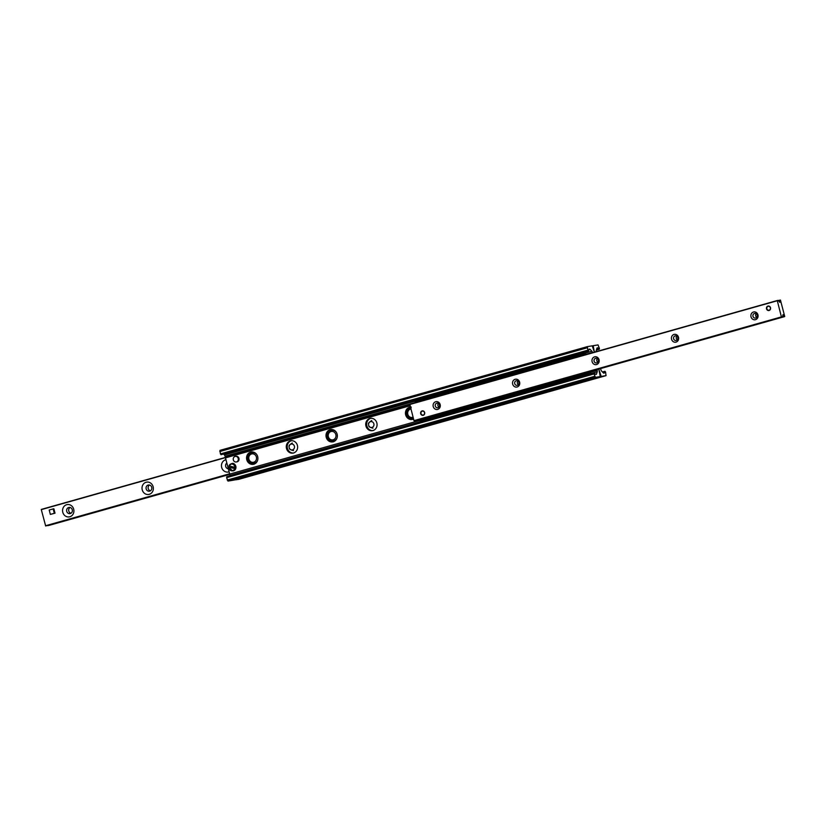 <?xml version="1.0" encoding="UTF-8"?>
<svg xmlns="http://www.w3.org/2000/svg" width="826" height="826" viewBox="0 0 826 826"><rect width="100%" height="100%" fill="white"/><g stroke="black" fill="none" stroke-linecap="round" stroke-linejoin="round"><path stroke-width="1.24" d="M233.541 480.102L238.621 479.379L606.047 375.634L601.194 376.419L598.798 369.077L600.275 376.563L595.422 377.337L594.049 373.93L594.173 373.001L595.443 374.137A2.272 0.95 74.2 0 0 596.124 374.436A2.272 0.95 74.2 0 0 596.517 373.971L597.219 371.752A1.704 0.712 74.2 0 0 597.177 370.347L596.971 369.594M600.502 368.592L600.925 369.749A1.704 0.712 74.2 0 0 601.576 371.05L603.341 372.877A2.272 0.95 74.2 0 0 604.023 373.176A2.272 0.95 74.2 0 0 604.415 372.712L604.973 371.277L605.592 372.092L606.026 375.644L238.58 479.39M592.562 352.671L592.521 352.506A1.704 0.712 74.2 0 0 591.87 351.205L590.105 349.377A2.272 0.95 74.2 0 0 589.423 349.078A2.272 0.95 74.2 0 0 589.031 349.553L588.484 350.978L587.854 350.162L587.4 346.621L592.252 345.846L594.39 352.155L593.171 345.702L598.024 344.917L599.397 348.324L599.273 349.253L598.014 348.118A2.272 0.95 74.2 0 0 597.322 347.818A2.272 0.95 74.2 0 0 596.93 348.283L596.227 350.503A1.704 0.712 74.2 0 0 596.217 351.639M593.171 345.702L592.459 345.898L593.171 345.702M251.713 451.946A6.247 5.668 -99.1 0 0 247.563 458.905A6.247 5.668 -99.1 0 0 253.675 464.233M253.799 464.202A6.247 5.668 80.9 0 1 253.21 464.326A6.247 5.668 80.9 0 1 246.623 459.05A6.247 5.668 80.9 0 1 251.249 451.998A6.247 5.668 80.9 0 1 257.764 456.943A6.247 5.668 80.9 0 1 253.799 464.202M291.444 440.733A6.247 5.668 -99.1 0 0 287.293 447.692A6.247 5.668 -99.1 0 0 293.395 453.009M293.519 452.978A6.247 5.668 80.9 0 1 292.931 453.113A6.247 5.668 80.9 0 1 286.354 447.837A6.247 5.668 80.9 0 1 290.979 440.785A6.247 5.668 80.9 0 1 297.494 445.73A6.247 5.668 80.9 0 1 293.519 452.978M331.164 429.51A6.247 5.668 -99.1 0 0 327.013 436.479A6.247 5.668 -99.1 0 0 333.126 441.796M333.25 441.765A6.247 5.668 80.9 0 1 332.661 441.9A6.247 5.668 80.9 0 1 326.074 436.613A6.247 5.668 80.9 0 1 330.699 429.561A6.247 5.668 80.9 0 1 337.214 434.517A6.247 5.668 80.9 0 1 333.25 441.765M370.884 418.297A6.247 5.668 -99.1 0 0 366.744 425.256A6.247 5.668 -99.1 0 0 372.846 430.583M372.97 430.553A6.247 5.668 80.9 0 1 372.381 430.676A6.247 5.668 80.9 0 1 365.804 425.4A6.247 5.668 80.9 0 1 370.43 418.348A6.247 5.668 80.9 0 1 376.935 423.304A6.247 5.668 80.9 0 1 372.97 430.553M410.45 407.125A6.247 5.668 -99.1 0 0 406.475 414.136A6.247 5.668 -99.1 0 0 412.577 419.371M413.547 419.009A6.247 5.668 80.9 0 1 412.69 419.329A6.247 5.668 80.9 0 1 412.102 419.463A6.247 5.668 80.9 0 1 405.525 414.187A6.247 5.668 80.9 0 1 410.15 407.135A6.247 5.668 80.9 0 1 410.439 407.094M219.953 450.366L587.4 346.621L219.974 450.356L220.408 453.908L221.182 454.537M223.526 454.021L224.424 454.95A1.704 0.712 -105.8 0 1 225.075 456.251L229.721 474.093A1.704 0.712 -105.8 0 1 229.773 475.497L229.638 475.921M227.005 476.86L226.603 477.676L227.976 481.083L232.849 480.298L600.254 376.563M423.242 415.313A2.272 2.065 80.9 0 1 420.651 413.558A2.272 2.065 80.9 0 1 422.313 410.873A2.272 2.065 80.9 0 1 423.242 415.313M769.089 310.483A2.272 2.065 80.9 0 1 766.497 308.728A2.272 2.065 80.9 0 1 768.159 306.043A2.272 2.065 80.9 0 1 769.089 310.483M753.488 312.001A3.975 3.603 80.9 0 1 758 316.905A3.975 3.603 80.9 0 1 751.98 318.609A3.975 3.603 80.9 0 1 753.488 312.001M754.572 313.457A2.344 2.127 -99.1 0 0 755.522 318.051A2.344 2.127 -99.1 0 0 757.266 315.398A2.344 2.127 -99.1 0 0 754.572 313.457M756.172 313.704A2.344 2.127 -99.1 0 0 756.761 317.339M674.037 334.427A3.975 3.603 80.9 0 1 678.549 339.341A3.975 3.603 80.9 0 1 672.529 341.035A3.975 3.603 80.9 0 1 674.037 334.427M675.121 335.893A2.344 2.127 -99.1 0 0 676.081 340.477A2.344 2.127 -99.1 0 0 677.816 337.824A2.344 2.127 -99.1 0 0 675.121 335.893M676.731 336.141A2.344 2.127 -99.1 0 0 677.31 339.765M594.586 356.863A3.975 3.603 80.9 0 1 599.098 361.767A3.975 3.603 80.9 0 1 593.078 363.471A3.975 3.603 80.9 0 1 594.586 356.863M595.67 358.319A2.344 2.127 -99.1 0 0 596.63 362.913A2.344 2.127 -99.1 0 0 598.365 360.26A2.344 2.127 -99.1 0 0 595.67 358.319M597.281 358.567A2.344 2.127 -99.1 0 0 597.859 362.201M515.145 379.289A3.975 3.603 80.9 0 1 519.657 384.204A3.975 3.603 80.9 0 1 513.627 385.897A3.975 3.603 80.9 0 1 515.145 379.289M516.219 380.755A2.344 2.127 -99.1 0 0 517.179 385.339A2.344 2.127 -99.1 0 0 518.914 382.686A2.344 2.127 -99.1 0 0 516.219 380.755M517.83 381.003A2.344 2.127 -99.1 0 0 518.408 384.627M435.694 401.725A3.975 3.603 80.9 0 1 440.206 406.629A3.975 3.603 80.9 0 1 434.187 408.333A3.975 3.603 80.9 0 1 435.694 401.725M436.778 403.191A2.344 2.127 -99.1 0 0 437.728 407.776A2.344 2.127 -99.1 0 0 439.473 405.122A2.344 2.127 -99.1 0 0 436.778 403.191M438.379 403.429A2.344 2.127 -99.1 0 0 438.957 407.063M784.7 316.368L783.017 314.634L782.552 316.895L781.417 316.895L777.245 300.53L778.257 300.406L779.837 302.347L780.498 300.241L784.7 316.368M409.799 404.275L777.245 300.53L409.799 404.275L413.971 420.64L415.065 420.692L782.501 316.947M66.669 504.696A6.247 5.668 80.9 0 1 73.751 512.409A6.247 5.668 80.9 0 1 64.294 515.083A6.247 5.668 80.9 0 1 66.669 504.696M68.744 507.505A3.118 2.839 -99.1 0 0 70.014 513.607A3.118 2.839 -99.1 0 0 72.327 510.076A3.118 2.839 -99.1 0 0 68.744 507.505M70.065 507.484A3.118 2.839 -99.1 0 0 70.984 513.245M146.119 482.26A6.247 5.668 80.9 0 1 153.202 489.973A6.247 5.668 80.9 0 1 143.745 492.647A6.247 5.668 80.9 0 1 146.119 482.26M148.195 485.068A3.118 2.839 -99.1 0 0 149.465 491.171A3.118 2.839 -99.1 0 0 151.778 487.65A3.118 2.839 -99.1 0 0 148.195 485.068M149.516 485.048A3.118 2.839 -99.1 0 0 150.435 490.809M229.112 471.77A6.247 5.668 80.9 0 1 221.74 467.63A6.247 5.668 80.9 0 1 225.56 459.834A6.247 5.668 80.9 0 1 225.983 459.731M226.84 463.025A3.118 2.839 -99.1 0 0 228.337 468.765M53.329 509.518A2.272 2.065 80.9 0 1 54.196 512.832M225.508 457.449L41.3 509.632L45.657 525.966L229.69 473.969M47.588 525.419L229.783 474.361L48.755 525.47M582.95 354.282L582.722 353.404L581.556 353.693L581.783 354.571L585.624 353.858L585.902 354.55M418.07 401.942L417.791 401.25L585.624 353.858M229.721 474.093L422.675 419.618L422.478 418.865M590.311 371.473L590.518 372.619L586.667 373.331L586.894 374.209L588.071 373.93L587.833 373.053M588.071 373.93L590.766 373.497L590.673 371.37M420.227 421.312L420.424 420.269L420.227 421.312L422.902 420.888L590.745 373.497L422.953 420.878M420.424 420.269L586.667 373.331M581.783 354.571L415.53 401.508L415.302 400.631L415.53 401.508M415.117 401.673L417.791 401.25M581.556 353.693L415.302 400.631M586.264 354.447L585.397 352.981L582.722 353.404M420.651 421.146L586.894 374.209M235.317 456.386L236.029 456.272A2.839 2.581 80.9 0 1 239.055 459.204A2.839 2.581 80.9 0 1 236.917 461.879L236.215 461.992A2.839 2.581 80.9 0 1 235.317 456.386A2.839 2.581 80.9 0 1 238.353 459.318A2.839 2.581 80.9 0 1 236.215 461.992M53.174 508.909L53.876 508.795L55.022 513.183L50.345 514.412L49.199 510.024L53.174 508.909L54.309 513.297L50.345 514.412M55.022 513.183L54.309 513.297M422.964 410.883A2.21 2.013 -99.1 0 0 420.899 413.527A2.21 2.013 -99.1 0 0 423.645 415.137M422.251 411.183A1.982 1.807 80.9 0 1 424.523 413.62A1.982 1.807 80.9 0 1 421.518 414.497A1.982 1.807 80.9 0 1 422.251 411.183M768.81 306.054A2.21 2.013 -99.1 0 0 766.735 308.687A2.21 2.013 -99.1 0 0 769.491 310.308M768.118 306.343A1.982 1.807 80.9 0 1 770.359 308.81A1.982 1.807 80.9 0 1 767.344 309.647A1.982 1.807 80.9 0 1 768.118 306.343M235.462 468.683L228.75 467.248L235.462 468.683A3.624 3.283 80.9 0 0 235.689 467.351L235.183 467.402A3.531 3.201 -99.1 0 0 228.988 465.916L235.183 467.402M234.656 468.693A3.304 2.994 80.9 0 1 228.874 467.31L228.75 467.248A3.531 3.201 -99.1 0 0 234.945 468.724M228.988 465.916L229.101 465.978A3.304 2.994 80.9 0 1 234.883 467.361M229.101 467.155A3.624 3.283 80.9 0 1 229.267 466.019M413.382 418.369A5.39 4.894 80.9 0 1 412.907 418.472A5.39 4.894 80.9 0 1 412.886 418.472L412.855 418.483A5.39 4.894 -99.1 0 0 413.372 418.369L413.372 418.369M336.915 438.307A5.39 4.894 80.9 0 1 333.467 440.908A5.39 4.894 80.9 0 1 333.436 440.908L333.415 440.908A5.39 4.894 -99.1 0 0 337.07 437.852M336.141 432.029A5.39 4.894 -99.1 0 0 331.711 430.263L331.763 430.253A5.39 4.894 80.9 0 1 331.763 430.253A5.39 4.894 80.9 0 1 335.852 431.647M257.475 460.732A5.39 4.894 80.9 0 1 254.016 463.334A5.39 4.894 80.9 0 1 253.985 463.345L253.964 463.345A5.39 4.894 -99.1 0 0 257.629 460.288M256.7 454.465A5.39 4.894 -99.1 0 0 252.26 452.7L252.312 452.689A5.39 4.894 80.9 0 1 252.312 452.689A5.39 4.894 80.9 0 1 256.411 454.083M370.513 421.673A2.963 2.695 -99.1 0 0 368.799 425.679A2.963 2.695 -99.1 0 0 373.817 423.666A2.963 2.695 -99.1 0 0 370.513 421.673M291.062 444.099A2.963 2.695 -99.1 0 0 289.348 448.115A2.963 2.695 -99.1 0 0 294.366 446.102A2.963 2.695 -99.1 0 0 291.062 444.099M601.194 376.419L233.748 480.154M604.818 371.463L602.577 372.092M604.415 372.712L603.445 372.98M598.014 348.118L596.888 348.438M598.995 349.14L596.434 349.863M587.234 347.787L219.788 451.533M587.854 350.162L220.408 453.908M590.105 349.377L588.99 349.697M591.87 351.205L585.52 353.001M414.982 401.147L224.424 454.95M592.521 352.506L586.223 354.282M418.028 401.766L225.075 456.251M409.892 405.008L225.302 457.119M409.923 405.112L225.364 457.222M410.057 405.638L225.498 457.749M410.088 405.742L225.498 457.862M597.177 370.347L590.869 372.134M597.219 371.752L229.773 475.497M596.517 373.971L595.546 374.24M594.049 373.93L226.603 477.676M594.668 376.315L227.222 480.061M595.422 377.337L227.976 481.083M417.151 420.31L784.597 316.575M782.893 315.821L783.668 315.604M414.115 420.837L781.572 317.091M413.971 420.64L781.417 316.895M409.768 404.503L777.214 300.767M779.248 301.449L779.93 301.263M778.443 300.602L780.302 300.086M229.638 473.773L45.502 525.759M229.752 474.207L47.743 525.594M229.762 474.248L47.815 525.625M225.539 457.614L41.3 509.632M585.779 354.065L417.946 401.446M588.69 372.908L590.549 372.392M231.435 463.758A3.665 3.335 80.9 0 1 235.916 466.69A3.665 3.335 80.9 0 1 232.571 470.872C238.838 469.767 234.935 461.455 231.435 463.758L228.978 465.916M413.072 417.192A4.264 3.872 80.9 0 1 407.755 414.032A4.264 3.872 80.9 0 1 410.935 409.004M333.167 439.793A4.264 3.872 80.9 0 1 328.325 434.517A4.264 3.872 80.9 0 1 334.798 432.69A4.264 3.872 80.9 0 1 333.167 439.793M253.727 462.219A4.264 3.872 80.9 0 1 248.874 456.943A4.264 3.872 80.9 0 1 255.348 455.116A4.264 3.872 80.9 0 1 253.727 462.219M604.973 371.277L602.474 371.979M599.273 349.253L596.362 350.079M253.21 464.326L254.15 464.181M251.238 451.998L252.178 451.853M292.931 453.113L293.87 452.958M290.969 440.785L291.908 440.63M332.661 441.9L333.601 441.745M330.689 429.572L331.629 429.417M372.381 430.676L373.321 430.532M370.42 418.348L371.349 418.204M412.102 419.463L413.041 419.319M410.14 407.135L411.08 406.981M588.484 350.978L221.027 454.723M594.173 373.001L226.727 476.747M600.275 376.563L232.829 480.298M417.223 420.341L784.669 316.595M415.065 420.692L782.511 316.947M778.412 300.581L780.343 300.034M229.7 474L45.657 525.966M225.498 457.408L41.331 509.405M228.74 467.258L232.571 470.872M411.162 407.837C404.73 408.56 406.526 419.794 412.855 418.483M331.711 430.263C325.289 430.996 327.075 442.22 333.415 440.908M252.26 452.7C245.838 453.422 247.624 464.656 253.964 463.345M368.572 424.213C368.035 423.377 369.098 422.158 371.741 420.558M368.799 425.679C368.592 426.67 369.976 427.496 372.96 428.167M289.121 446.649C288.584 445.813 289.647 444.595 292.301 442.994M289.348 448.115C289.141 449.107 290.535 449.933 293.509 450.593"/></g></svg>
